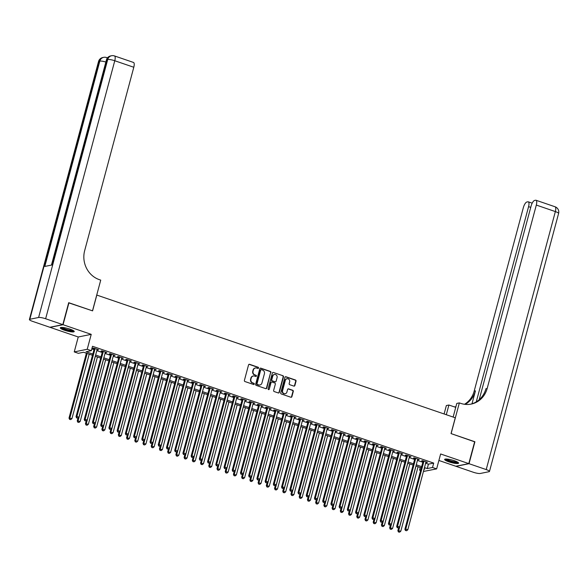 <?xml version="1.0" encoding="UTF-8"?>
<svg xmlns="http://www.w3.org/2000/svg" width="588" height="588" viewBox="0 0 588 588"><rect width="100%" height="100%" fill="white"/><g stroke="black" fill="none" stroke-linecap="round" stroke-linejoin="round"><path stroke-width="0.88" d="M258.566 368.044A0.632 0.588 78.5 0 0 258.161 367.25L249.591 364.317A0.904 0.838 78.5 0 0 248.548 364.898L244.395 380.407A0.904 0.838 78.5 0 0 244.976 381.546L253.546 384.478A0.632 0.588 78.5 0 0 254.273 384.067A0.632 0.588 78.5 0 0 253.869 383.273L252.759 382.891A2.903 2.675 78.5 0 1 250.914 379.253L251.26 377.959A2.903 2.675 78.5 0 1 254.582 376.085L255.692 376.467A0.632 0.588 78.5 0 0 256.419 376.055A0.632 0.588 78.5 0 0 256.015 375.262L254.905 374.879A2.903 2.675 78.5 0 1 253.06 371.241L253.406 369.948A2.903 2.675 78.5 0 1 256.728 368.073L257.838 368.456A0.632 0.588 78.5 0 0 258.566 368.044M257.948 368.485A0.632 0.588 78.5 0 0 257.809 367.324L249.239 364.384A0.904 0.838 78.5 0 0 249.003 364.347M253.656 384.501A0.632 0.588 78.5 0 0 253.516 383.347L252.759 382.891M255.802 376.489A0.632 0.588 78.5 0 0 255.662 375.335L254.905 374.879M454.348 460.72A7.21 1.33 -165 0 0 444.646 459.412A7.21 1.33 -165 0 0 448.872 461.83A7.21 1.33 -165 0 0 458.574 463.138A7.21 1.33 -165 0 0 454.348 460.72M70.001 329.133A7.21 1.33 -165 0 0 60.299 327.825A7.21 1.33 -165 0 0 64.526 330.25A7.21 1.33 -165 0 0 74.228 331.559A7.21 1.33 -165 0 0 70.001 329.133M293.838 386.095A0.904 0.838 78.5 0 0 294.875 385.507L296.043 381.156A0.904 0.838 78.5 0 0 295.463 380.024L285.944 376.761A0.904 0.838 78.5 0 0 284.908 377.349L280.748 392.85A0.904 0.838 78.5 0 0 281.329 393.989L290.847 397.245A0.904 0.838 78.5 0 0 291.883 396.665L293.294 391.41A0.904 0.838 78.5 0 0 292.721 390.27L288.642 388.874A0.904 0.838 78.5 0 0 287.606 389.462L286.907 392.064A2.425 2.234 78.5 0 1 285.231 393.71A2.425 2.234 78.5 0 1 282.593 390.586L285.327 380.385A2.425 2.234 78.5 0 1 287.003 378.745A2.425 2.234 78.5 0 1 289.641 381.862L289.186 383.56A0.904 0.838 78.5 0 0 289.759 384.699L293.838 386.095M425.653 463.212L428.431 464.167L433.701 463.094L432.525 467.482L436.634 468.893L423.441 471.466M68.664 302.835L92.581 310.868L96.814 295.073L455.266 417.789L451.033 433.584L474.67 441.676L468.79 463.616L440.632 453.973L436.634 468.893M68.943 302.776L63.07 324.716L50.083 327.354L78.241 336.99L74.242 351.911L87.23 349.272L91.338 350.676L86.076 351.749L92.808 354.057M78.241 336.99L91.228 334.351L63.07 324.716M91.228 334.351L87.23 349.272M433.701 463.094L92.514 346.288L91.338 350.676M270.943 372.564A0.904 0.838 78.5 0 0 270.37 371.432L260.844 368.169A0.904 0.838 78.5 0 0 259.808 368.757L255.655 384.258A0.904 0.838 78.5 0 0 256.228 385.397L265.754 388.653A0.904 0.838 78.5 0 0 266.79 388.073L270.59 372.638A0.904 0.838 78.5 0 0 270.017 371.498L260.491 368.242A0.904 0.838 78.5 0 0 260.264 368.198M273.391 372.469L282.916 375.725A0.904 0.838 78.5 0 1 283.489 376.864L279.337 392.365A0.904 0.838 78.5 0 1 278.3 392.953L274.228 391.557A0.904 0.838 78.5 0 1 273.648 390.417L275.331 384.133A0.904 0.838 78.5 0 0 274.758 382.994L272.053 382.068A0.904 0.838 78.5 0 0 271.017 382.656L269.26 389.197A0.632 0.588 78.5 0 1 268.826 389.631A0.632 0.588 78.5 0 1 268.135 388.815L272.354 373.049A0.904 0.838 78.5 0 1 273.391 372.469L282.916 375.725M438.891 460.463L455.803 466.255L468.79 463.616M97.049 349.713L98.6 349.764L93.668 348.074L92.794 348.25L94.227 348.743M105.267 352.521L106.825 352.579L101.893 350.889L101.011 351.065L102.452 351.558M113.491 355.336L115.042 355.395L110.11 353.704L109.236 353.88L110.676 354.373M121.709 358.151L123.267 358.21L118.335 356.519L117.453 356.695L118.894 357.188M129.933 360.966L131.484 361.025L126.552 359.334L125.678 359.511L127.118 360.003M138.151 363.781L139.709 363.84L134.777 362.149L133.895 362.326L135.336 362.818M146.375 366.596L147.933 366.647L142.994 364.964L142.12 365.141L143.56 365.633M154.593 369.411L156.151 369.462L151.219 367.779L150.344 367.956L151.778 368.448M162.817 372.226L164.375 372.277L159.436 370.594L158.562 370.771L160.002 371.263M171.034 375.041L172.593 375.093L167.661 373.409L166.786 373.586L168.219 374.078M179.259 377.856L180.817 377.908L175.886 376.217L175.004 376.401L176.444 376.893M187.484 380.671L189.035 380.723L184.103 379.032L183.228 379.216L184.661 379.708M195.701 383.486L197.259 383.538L192.327 381.847L191.445 382.031L192.886 382.523M203.926 386.301L205.477 386.353L200.545 384.662L199.67 384.846L201.111 385.338M212.143 389.116L213.701 389.168L208.769 387.477L207.887 387.661L209.328 388.154M220.368 391.931L221.919 391.983L216.987 390.292L216.112 390.469L217.553 390.961M228.585 394.746L230.143 394.798L225.211 393.107L224.329 393.284L225.77 393.776M236.81 397.554L238.368 397.613L233.429 395.922L232.554 396.099L233.995 396.591M245.027 400.369L246.585 400.428L241.653 398.738L240.779 398.914L242.212 399.406M253.252 403.184L254.81 403.243L249.878 401.553L248.996 401.729L250.437 402.221M261.469 405.999L263.027 406.058L258.095 404.368L257.221 404.544L258.654 405.036M269.694 408.814L271.252 408.873L266.32 407.183L265.438 407.359L266.879 407.851M277.918 411.629L279.469 411.688L274.537 409.998L273.663 410.174L275.096 410.667M286.135 414.444L287.694 414.496L282.762 412.813L281.88 412.989L283.32 413.482M294.36 417.26L295.911 417.311L290.979 415.628L290.104 415.804L291.545 416.297M302.577 420.075L304.136 420.126L299.204 418.443L298.322 418.619L299.762 419.112M310.802 422.89L312.353 422.941L307.421 421.251L306.546 421.434L307.987 421.927M319.019 425.705L320.578 425.756L315.646 424.066L314.764 424.249L316.204 424.742M327.244 428.52L328.802 428.571L323.863 426.881L322.988 427.064L324.429 427.557M335.461 431.335L337.02 431.386L332.088 429.696L331.213 429.879L332.646 430.372M343.686 434.15L345.244 434.201L340.312 432.511L339.43 432.695L340.871 433.187M351.903 436.965L353.462 437.016L348.53 435.326L347.655 435.502L349.088 435.995M360.128 439.78L361.686 439.831L356.754 438.141L355.872 438.317L357.313 438.81M368.353 442.588L369.903 442.646L364.972 440.956L364.097 441.132L365.538 441.625M376.57 445.403L378.128 445.461L373.196 443.771L372.314 443.947L373.755 444.44M384.795 448.218L386.345 448.276L381.414 446.586L380.539 446.762L381.98 447.255M393.012 451.033L394.57 451.092L389.638 449.401L388.756 449.577L390.197 450.07M401.236 453.848L402.787 453.907L397.855 452.216L396.981 452.392L398.421 452.885M409.454 456.663L411.012 456.722L406.08 455.031L405.198 455.208L406.639 455.7M417.678 459.478L419.237 459.529L414.297 457.846L413.423 458.023L414.863 458.515M91.809 348.919L93.984 349.669M96.799 350.632L102.202 352.484M105.017 353.447L110.426 355.299M113.241 356.262L118.651 358.114M121.466 359.077L126.868 360.922M129.683 361.892L135.093 363.737M137.908 364.707L143.31 366.552M146.125 367.515L151.535 369.367M154.35 370.33L159.752 372.182M162.567 373.145L167.977 374.997M170.792 375.96L176.194 377.812M179.009 378.775L184.419 380.627M187.234 381.59L192.636 383.442M195.451 384.405L200.861 386.257M203.676 387.22L209.085 389.072M211.9 390.035L217.303 391.887M220.118 392.85L225.527 394.702M228.342 395.665L233.745 397.517M236.56 398.48L241.969 400.332M244.784 401.295L250.187 403.147M253.002 404.11L258.411 405.955M261.226 406.925L266.629 408.77M269.444 409.74L274.853 411.585M277.668 412.548L283.071 414.4M285.893 415.363L291.295 417.215M294.11 418.178L299.52 420.03M302.335 420.993L307.737 422.845M310.552 423.808L315.962 425.661M318.777 426.623L324.179 428.476M326.994 429.438L332.404 431.291M335.219 432.254L340.621 434.106M343.436 435.069L348.846 436.921M351.661 437.884L357.063 439.736M359.878 440.699L365.288 442.551M368.103 443.514L373.505 445.366M376.327 446.329L381.73 448.181M384.545 449.144L389.954 450.996M392.769 451.959L398.172 453.804M400.987 454.774L406.396 456.619M409.211 457.589L414.613 459.434M417.429 460.397L422.838 462.249M425.896 462.293L427.454 462.344L422.522 460.661L421.647 460.838L423.081 461.33M420.626 470.496L419.538 470.128L420.795 469.871M420.244 467.497L419.538 470.128M92.478 355.284L83.614 352.249L78.351 353.322L74.242 351.911M424.477 467.6L427.255 468.555L432.525 467.482M95.623 355.02L101.026 356.872M103.848 357.835L109.25 359.687M112.065 360.65L117.475 362.495M120.29 363.465L125.692 365.31M128.507 366.28L133.917 368.125M136.732 369.088L142.134 370.94M144.949 371.903L150.359 373.755M153.174 374.718L158.576 376.57M161.391 377.533L166.801 379.385M169.616 380.348L175.018 382.2M177.833 383.163L183.243 385.015M186.058 385.978L191.468 387.83M194.283 388.793L199.685 390.645M202.5 391.608L207.909 393.46M210.724 394.423L216.127 396.275M218.942 397.238L224.351 399.09M227.166 400.053L232.569 401.905M235.384 402.868L240.793 404.72M243.608 405.683L249.011 407.535M251.826 408.498L257.235 410.343M260.05 411.313L265.453 413.158M268.268 414.128L273.677 415.973M276.492 416.936L281.902 418.788M284.717 419.751L290.119 421.603M292.934 422.566L298.344 424.418M301.159 425.381L306.561 427.233M309.376 428.196L314.786 430.048M317.601 431.011L323.003 432.864M325.818 433.826L331.228 435.679M334.043 436.641L339.445 438.494M342.26 439.456L347.67 441.309M350.485 442.272L355.887 444.124M358.702 445.087L364.112 446.939M366.927 447.902L372.336 449.754M375.151 450.717L380.554 452.569M383.369 453.532L388.778 455.377M391.593 456.347L396.996 458.192M399.811 459.162L405.22 461.007M408.035 461.97L413.438 463.822M416.253 464.785L421.662 466.637M424.044 469.209L424.801 469.055L424.146 468.827M421.331 467.864L415.929 466.019M413.107 465.049L407.705 463.204M404.889 462.234L399.48 460.389M396.665 459.426L391.263 457.574M388.447 456.611L383.038 454.759M380.223 453.796L374.821 451.944M372.006 450.981L366.596 449.129M363.781 448.166L358.379 446.314M355.564 445.351L350.154 443.499M347.339 442.536L341.937 440.684M339.122 439.721L333.712 437.869M330.897 436.906L325.495 435.054M322.672 434.091L317.27 432.239M314.455 431.276L309.045 429.424M306.23 428.461L300.828 426.609M298.013 425.646L292.603 423.794M289.788 422.831L284.386 420.979M281.571 420.016L276.162 418.171M273.346 417.201L267.944 415.356M265.129 414.386L259.72 412.541M256.905 411.578L251.502 409.726M248.687 408.763L243.278 406.911M240.463 405.948L235.053 404.096M232.238 403.133L226.836 401.281M224.021 400.318L218.611 398.466M215.796 397.503L210.394 395.65M207.579 394.688L202.169 392.835M199.354 391.873L193.952 390.02M191.137 389.058L185.727 387.205M182.912 386.243L177.51 384.39M174.695 383.427L169.285 381.575M166.47 380.612L161.068 378.76M158.253 377.797L152.843 375.945M150.028 374.982L144.619 373.137M141.804 372.167L136.401 370.322M133.586 369.352L128.177 367.507M125.362 366.544L119.959 364.692M117.144 363.729L111.735 361.877M108.92 360.914L103.517 359.062M100.702 358.099L95.293 356.247M428.431 464.167L427.255 468.555M97.726 349.941L97.843 349.5M105.943 352.756L106.061 352.315M114.168 355.571L114.285 355.13M122.392 358.386L122.502 357.945M130.609 361.201L130.727 360.76M138.834 364.016L138.952 363.575M147.051 366.831L147.169 366.39M155.276 369.646L155.394 369.205M163.493 372.461L163.611 372.02M171.718 375.276L171.836 374.835M179.935 378.091L180.053 377.65M188.16 380.899L188.278 380.465M196.377 383.714L196.495 383.28M204.602 386.529L204.72 386.095M212.827 389.344L212.944 388.911M221.044 392.159L221.161 391.726M229.269 394.974L229.386 394.533M237.486 397.789L237.603 397.348M245.71 400.604L245.828 400.163M253.928 403.419L254.045 402.978M262.152 406.235L262.27 405.793M270.37 409.05L270.487 408.609M278.594 411.865L278.712 411.424M286.812 414.68L286.929 414.239M295.036 417.495L295.154 417.054M303.261 420.31L303.379 419.869M311.478 423.125L311.596 422.684M319.703 425.933L319.821 425.499M327.92 428.748L328.038 428.314M336.145 431.563L336.262 431.129M344.362 434.378L344.48 433.944M352.587 437.193L352.704 436.759M360.804 440.008L360.922 439.567M369.029 442.823L369.146 442.382M377.246 445.638L377.364 445.197M385.471 448.453L385.588 448.012M393.695 451.268L393.813 450.827M401.913 454.083L402.03 453.642M410.137 456.898L410.255 456.457M418.355 459.713L418.472 459.272M426.579 462.528L426.697 462.087M255.236 368.029A2.903 2.675 78.5 0 0 253.06 370.021L253.406 369.948M254.553 374.953A2.903 2.675 78.5 0 1 252.715 371.315L253.06 370.021M253.09 376.041A2.903 2.675 78.5 0 0 250.914 378.033L251.26 377.959M252.406 382.964A2.903 2.675 78.5 0 1 250.569 379.326L250.914 378.033M265.982 388.697A0.904 0.838 78.5 0 0 266.438 388.146L270.59 372.638M261.41 369.676A0.632 0.588 78.5 0 0 260.682 370.087L257.037 383.699A0.632 0.588 78.5 0 0 257.441 384.493L258.61 384.897A2.903 2.675 78.5 0 0 261.932 383.023L264.424 373.718A2.903 2.675 78.5 0 0 262.579 370.08L261.41 369.676M260.954 369.727A0.632 0.588 78.5 0 0 260.33 370.161L260.682 370.087M259.749 385.015A2.903 2.675 78.5 0 1 258.257 384.964L257.088 384.567A0.632 0.588 78.5 0 1 256.684 383.773L260.33 370.161M278.536 392.997A0.904 0.838 78.5 0 0 278.984 392.439L283.144 376.937A0.904 0.838 78.5 0 0 282.563 375.798M271.472 382.097A0.904 0.838 78.5 0 0 270.664 382.722L269.26 389.197M268.642 389.638A0.632 0.588 78.5 0 0 268.914 389.271M277.08 377.606A2.425 2.234 78.5 0 0 274.442 374.49A2.425 2.234 78.5 0 0 272.766 376.129L271.803 379.723A0.904 0.838 78.5 0 0 272.376 380.862L275.081 381.788A0.904 0.838 78.5 0 0 276.117 381.2L277.08 377.606M274.265 374.534A2.425 2.234 78.5 0 0 272.413 376.202L272.766 376.129M275.316 381.832A0.904 0.838 78.5 0 1 274.728 381.862L272.024 380.936A0.904 0.838 78.5 0 1 271.45 379.797L272.413 376.202M286.826 378.79A2.425 2.234 78.5 0 0 284.974 380.451L285.327 380.385M285.055 393.732A2.425 2.234 78.5 0 1 282.24 390.66L284.974 380.451M291.082 397.29A0.904 0.838 78.5 0 0 291.538 396.738L292.942 391.483A0.904 0.838 78.5 0 0 292.368 390.344L288.289 388.947A0.904 0.838 78.5 0 0 288.061 388.903M294.066 386.14A0.904 0.838 78.5 0 0 294.522 385.581L295.69 381.23A0.904 0.838 78.5 0 0 295.117 380.091L285.592 376.835A0.904 0.838 78.5 0 0 285.356 376.79M86.399 353.204L69.009 418.097L71.942 418.619L89.214 354.167M87.156 353.462L69.891 417.914L69.582 419.391L70.758 419.604L69.935 419.325M71.942 418.619L70.758 419.604M69.582 419.391L69.009 418.097M94.345 348.309L76.028 416.664L76.91 416.488L95.109 348.566M76.954 417.892L77.778 418.178L76.954 417.892L76.91 416.488L78.961 417.193L97.167 349.272M76.028 416.664L76.602 417.965M77.778 418.178L78.961 417.193M73.456 330.662A6.24 1.147 15 0 1 68.171 330.36A6.24 1.147 15 0 1 61.417 327.435M62.166 327.435A5.777 1.066 -165 0 0 68.237 329.817A5.777 1.066 -165 0 0 72.802 330.287M60.682 327.538A7.166 1.323 -165 0 0 68.282 330.559A7.166 1.323 -165 0 0 74.037 331.118M457.802 462.241A6.24 1.147 15 0 1 452.517 461.94A6.24 1.147 15 0 1 445.763 459.015M446.512 459.022A5.777 1.066 -165 0 0 452.584 461.396A5.777 1.066 -165 0 0 457.148 461.874M445.028 459.118A7.166 1.323 -165 0 0 452.628 462.146A7.166 1.323 -165 0 0 458.383 462.697M62.82 324.627L68.7 302.688L92.5 310.839L100.732 280.123L99.335 279.645A23.108 21.3 -101.5 0 1 84.657 250.672L133.799 67.26L114.77 60.748L45.636 318.747L62.82 324.627L49.833 327.266L32.649 321.386A5.549 1.022 -165 0 1 29.4 319.527L98.527 61.527A5.549 1.022 15 0 1 98.953 61.27L29.826 319.269A5.549 1.022 -165 0 0 29.4 319.527M45.636 318.747A5.549 1.022 -165 0 0 38.602 317.483L29.826 319.269M105.862 62.034A5.549 1.022 15 0 0 99.835 61.093A5.549 5.116 -101.5 0 1 103.657 57.345L102.782 57.528A5.549 5.116 78.5 0 0 98.953 61.27L99.835 61.093L44.813 266.438L51.832 265.012L106.854 59.667L107.729 59.484A5.549 1.022 15 0 1 114.77 60.748A5.549 1.889 -71.1 0 0 114.462 55.926A5.549 5.549 0 0 0 111.558 55.742L110.684 55.919A5.549 5.116 78.5 0 0 106.854 59.667A5.549 1.022 15 0 0 106.428 59.917L51.45 265.085M114.462 55.926L133.491 62.446A5.549 1.889 108.9 0 1 133.799 67.26M474.626 441.816L451.114 433.613L459.346 402.898L460.742 403.375A23.108 21.3 78.5 0 0 471.223 404.081A23.108 21.3 78.5 0 0 487.173 388.47L536.315 205.065A5.549 1.889 -71.1 0 0 536.006 200.251A5.549 1.889 -71.1 0 0 535.624 200.229L534.588 200.442A5.549 1.889 -71.1 0 0 531.067 206.131L479.198 399.715M453.142 417.061L456.795 403.412L459.346 402.898M444.102 413.967L446.358 405.536L448.901 405.022L455.744 407.359M469.033 463.697L456.045 466.335L473.23 472.223A5.549 1.022 -165 0 0 480.271 473.48L489.047 471.694A5.549 1.022 -165 0 0 489.473 471.444A5.549 1.022 -165 0 0 486.217 469.577L469.033 463.697L474.913 441.757M446.299 414.716L448.901 405.022M476.265 401.869L528.575 206.638A5.549 1.889 -71.1 0 0 528.267 201.824A5.549 1.889 -71.1 0 0 527.884 201.802L526.848 202.015A5.549 1.889 -71.1 0 0 523.327 207.704L474.185 391.116A23.108 21.3 78.5 0 1 464.505 404.279M465.174 404.36A23.108 21.3 78.5 0 0 475.449 390.858L471.98 403.816M454.12 406.808A23.108 21.3 78.5 0 0 455.876 406.859M470.591 404.199A23.108 21.3 78.5 0 0 485.909 388.727L487.173 388.47M78.02 417.98L77.234 420.912L80.166 421.434L97.439 356.982M95.381 356.277L78.108 420.729L77.807 422.206L78.976 422.419L78.16 422.14M80.166 421.434L78.976 422.419M77.807 422.206L77.234 420.912M86.238 420.795L85.451 423.728L88.384 424.249L105.656 359.797M103.598 359.092L86.333 423.544L86.024 425.021L87.2 425.234L86.377 424.948M88.384 424.249L87.2 425.234M86.024 425.021L85.451 423.728M94.462 423.61L93.676 426.535L96.608 427.064L113.881 362.612M111.823 361.907L94.55 426.359L94.249 427.836L95.425 428.049L94.602 427.763M96.608 427.064L95.425 428.049M94.249 427.836L93.676 426.535M102.679 426.418L101.893 429.35L104.826 429.879L122.098 365.42M120.048 364.722L102.775 429.174L102.474 430.651L103.642 430.864L102.819 430.578M104.826 429.879L103.642 430.864M102.474 430.651L101.893 429.35M102.569 351.124L84.253 419.479L85.128 419.303L103.326 351.381M85.179 420.707L86.002 420.993L85.179 420.707L85.128 419.303L87.186 420.008L105.384 352.087M84.253 419.479L84.826 420.78M86.002 420.993L87.186 420.008M110.794 353.939L92.47 422.294L93.352 422.118L111.551 354.196M93.396 423.522L94.22 423.808L93.396 423.522L93.352 422.118L95.403 422.823L113.609 354.902M92.47 422.294L93.051 423.595M94.22 423.808L95.403 422.823M119.011 356.754L100.695 425.109L101.57 424.933L119.776 357.012M101.621 426.337L102.444 426.623L101.621 426.337L101.57 424.933L103.628 425.639L121.826 357.717M100.695 425.109L101.268 426.41M102.444 426.623L103.628 425.639M127.236 359.562L108.92 427.924L109.794 427.748L127.993 359.827M109.838 429.152L110.662 429.431L109.838 429.152L109.794 427.748L111.852 428.454L130.051 360.532M108.92 427.924L109.493 429.225M110.662 429.431L111.852 428.454M110.904 429.233L110.118 432.165L113.05 432.695L130.323 368.235M128.265 367.537L110.992 431.989L110.691 433.466L111.867 433.679L111.044 433.393M113.05 432.695L111.867 433.679M110.691 433.466L110.118 432.165M135.453 362.377L117.137 430.739L118.012 430.563L136.218 362.642M118.063 431.967L118.886 432.246L118.063 431.967L118.012 430.563L120.07 431.269L138.268 363.347M117.137 430.739L117.71 432.04M118.886 432.246L120.07 431.269M119.121 432.048L118.335 434.98L121.275 435.51L138.54 371.05M136.489 370.352L119.217 434.804L118.916 436.281L120.084 436.494L119.261 436.208M121.275 435.51L120.084 436.494M118.916 436.281L118.335 434.98M143.678 365.192L125.362 433.554L126.236 433.378L144.435 365.457M126.28 434.782L127.104 435.061L126.28 434.782L126.236 433.378L128.294 434.084L146.493 366.155M125.362 433.554L125.935 434.855M127.104 435.061L128.294 434.084M127.346 434.863L126.56 437.795L129.492 438.325L146.765 373.865M144.707 373.167L127.434 437.619L127.133 439.096L128.309 439.302L127.486 439.023M129.492 438.325L128.309 439.302M127.133 439.096L126.56 437.795M151.895 368.007L133.579 436.37L134.461 436.193L152.659 368.272M134.505 437.597L135.328 437.876L134.505 437.597L134.461 436.193L136.512 436.891L154.71 368.97M133.579 436.37L134.152 437.67M135.328 437.876L136.512 436.891M135.563 437.678L134.784 440.61L137.717 441.14L154.982 376.68M152.931 375.975L135.659 440.434L135.358 441.911L136.526 442.117L135.703 441.838M137.717 441.14L136.526 442.117M135.358 441.911L134.784 440.61M160.12 370.822L141.804 439.185L142.678 439.008L160.877 371.087M142.73 440.412L143.546 440.691L142.73 440.412L142.678 439.008L144.736 439.706L162.935 371.785M141.804 439.185L142.377 440.485M143.546 440.691L144.736 439.706M143.788 440.493L143.002 443.425L145.934 443.955L163.207 379.495M161.149 378.79L143.884 443.249L143.575 444.726L144.751 444.932L143.928 444.653M145.934 443.955L144.751 444.932M143.575 444.726L143.002 443.425M168.337 373.637L150.021 442L150.903 441.823L169.101 373.902M150.947 443.227L151.77 443.506L150.947 443.227L150.903 441.823L152.953 442.521L171.152 374.6M150.021 442L150.594 443.301M151.77 443.506L152.953 442.521M152.013 443.308L151.226 446.241L154.159 446.77L171.424 382.31M169.373 381.605L152.101 446.064L151.8 447.541L152.968 447.747L152.152 447.468M154.159 446.77L152.968 447.747M151.8 447.541L151.226 446.241M176.562 376.452L158.245 444.815L159.12 444.638L177.319 376.71M159.172 446.042L159.995 446.321L159.172 446.042L159.12 444.638L161.178 445.337L179.377 377.415M158.245 444.815L158.819 446.116M159.995 446.321L161.178 445.337M160.23 446.123L159.444 449.056L162.376 449.577L179.649 385.125M177.591 384.42L160.326 448.879L160.017 450.357L161.193 450.562L160.37 450.283M162.376 449.577L161.193 450.562M160.017 450.357L159.444 449.056M184.779 379.267L166.463 447.63L167.345 447.453L185.543 379.525M167.389 448.857L168.212 449.136L167.389 448.857L167.345 447.453L169.395 448.152L187.601 380.23M166.463 447.63L167.036 448.923M168.212 449.136L169.395 448.152M168.455 448.938L167.668 451.871L170.601 452.392L187.873 387.94M185.815 387.235L168.543 451.694L168.242 453.172L169.41 453.377L168.594 453.098M170.601 452.392L169.41 453.377M168.242 453.172L167.668 451.871M193.004 382.082L174.687 450.445L175.562 450.261L193.761 382.34M175.614 451.672L176.437 451.951L175.614 451.672L175.562 450.261L177.62 450.967L195.819 383.045M174.687 450.445L175.261 451.738M176.437 451.951L177.62 450.967M176.672 451.753L175.886 454.686L178.818 455.208L196.091 390.755M194.033 390.05L176.767 454.509L176.459 455.987L177.635 456.192L176.812 455.913M178.818 455.208L177.635 456.192M176.459 455.987L175.886 454.686M201.228 384.897L182.905 453.26L183.787 453.076L201.985 385.155M183.831 454.487L184.654 454.767L183.831 454.487L183.787 453.076L185.837 453.782L204.043 385.86M182.905 453.26L183.485 454.553M184.654 454.767L185.837 453.782M184.897 454.568L184.11 457.501L187.043 458.023L204.315 393.57M202.257 392.865L184.985 457.324L184.683 458.794L185.859 459.007L185.036 458.728M187.043 458.023L185.859 459.007M184.683 458.794L184.11 457.501M209.446 387.712L191.129 456.075L192.004 455.891L210.21 387.97M192.055 457.302L192.879 457.582L192.055 457.302L192.004 455.891L194.062 456.597L212.261 388.675M191.129 456.075L191.703 457.368M192.879 457.582L194.062 456.597M193.114 457.383L192.327 460.316L195.26 460.838L212.533 396.385M210.482 395.68L193.209 460.132L192.908 461.609L194.077 461.823L193.254 461.543M195.26 460.838L194.077 461.823M192.908 461.609L192.327 460.316M217.67 390.528L199.354 458.89L200.229 458.706L218.427 390.785M200.273 460.11L201.096 460.397L200.273 460.11L200.229 458.706L202.287 459.412L220.485 391.49M199.354 458.89L199.927 460.183M201.096 460.397L202.287 459.412M201.339 460.198L200.552 463.131L203.485 463.653L220.757 399.201M218.699 398.495L201.427 462.947L201.125 464.424L202.301 464.638L201.478 464.358M203.485 463.653L202.301 464.638M201.125 464.424L200.552 463.131M225.888 393.343L207.571 461.698L208.446 461.521L226.652 393.6M208.497 462.925L209.321 463.212L208.497 462.925L208.446 461.521L210.504 462.227L228.703 394.305M207.571 461.698L208.145 462.999M209.321 463.212L210.504 462.227M209.556 463.013L208.769 465.946L211.709 466.468L228.975 402.016M226.924 401.31L209.651 465.762L209.35 467.24L210.519 467.453L209.696 467.173M211.709 466.468L210.519 467.453M209.35 467.24L208.769 465.946M234.112 396.158L215.796 464.513L216.671 464.336L234.869 396.415M216.722 465.74L217.538 466.027L216.722 465.74L216.671 464.336L218.729 465.042L236.927 397.12M215.796 464.513L216.369 465.814M217.538 466.027L218.729 465.042M217.781 465.828L216.994 468.761L219.927 469.283L237.199 404.831M235.141 404.125L217.869 468.577L217.567 470.055L218.743 470.268L217.92 469.988M219.927 469.283L218.743 470.268M217.567 470.055L216.994 468.761M242.329 398.973L224.013 467.328L224.895 467.151L243.094 399.23M224.939 468.555L225.763 468.842L224.939 468.555L224.895 467.151L226.946 467.857L245.145 399.936M224.013 467.328L224.587 468.629M225.763 468.842L226.946 467.857M225.998 468.643L225.219 471.576L228.151 472.098L245.416 407.646M243.366 406.94L226.093 471.392L225.792 472.87L226.961 473.083L226.137 472.796M228.151 472.098L226.961 473.083M225.792 472.87L225.219 471.576M250.554 401.788L232.238 470.143L233.113 469.966L251.311 402.045M233.164 471.37L233.98 471.657L233.164 471.37L233.113 469.966L235.171 470.672L253.369 402.751M232.238 470.143L232.811 471.444M233.98 471.657L235.171 470.672M234.222 471.458L233.436 474.384L236.369 474.913L253.641 410.453M251.583 409.755L234.318 474.207L234.009 475.685L235.185 475.898L234.362 475.611M236.369 474.913L235.185 475.898M234.009 475.685L233.436 474.384M258.771 404.595L240.455 472.958L241.337 472.781L259.536 404.86M241.381 474.185L242.205 474.465L241.381 474.185L241.337 472.781L243.388 473.487L261.587 405.566M240.455 472.958L241.029 474.259M242.205 474.465L243.388 473.487M242.447 474.266L241.661 477.199L244.593 477.728L261.858 413.268M259.808 412.57L242.535 477.022L242.234 478.5L243.403 478.713L242.587 478.426M244.593 477.728L243.403 478.713M242.234 478.5L241.661 477.199M266.996 407.41L248.68 475.773L249.555 475.596L267.753 407.675M249.606 477L250.429 477.28L249.606 477L249.555 475.596L251.613 476.302L269.811 408.381M248.68 475.773L249.253 477.074M250.429 477.28L251.613 476.302M250.664 477.081L249.878 480.014L252.811 480.543L270.083 416.084M268.025 415.385L250.76 479.837L250.451 481.315L251.627 481.528L250.804 481.241M252.811 480.543L251.627 481.528M250.451 481.315L249.878 480.014M275.213 410.226L256.897 478.588L257.779 478.411L275.978 410.49M257.823 479.815L258.647 480.095L257.823 479.815L257.779 478.411L259.83 479.117L278.036 411.188M256.897 478.588L257.471 479.889M258.647 480.095L259.83 479.117M258.889 479.896L258.103 482.829L261.035 483.358L278.308 418.899M276.25 418.2L258.977 482.652L258.676 484.13L259.852 484.343L259.029 484.056M261.035 483.358L259.852 484.343M258.676 484.13L258.103 482.829M283.438 413.041L265.122 481.403L265.996 481.227L284.195 413.305M266.048 482.63L266.871 482.91L266.048 482.63L265.996 481.227L268.054 481.932L286.253 414.003M265.122 481.403L265.695 482.704M266.871 482.91L268.054 481.932M267.106 482.711L266.32 485.644L269.253 486.173L286.525 421.714M284.467 421.015L267.202 485.467L266.893 486.945L268.069 487.151L267.246 486.871M269.253 486.173L268.069 487.151M266.893 486.945L266.32 485.644M291.663 415.856L273.339 484.218L274.221 484.042L292.42 416.12M274.265 485.445L275.088 485.725L274.265 485.445L274.221 484.042L276.272 484.74L294.478 416.819M273.339 484.218L273.92 485.519M275.088 485.725L276.272 484.74M275.331 485.526L274.545 488.459L277.477 488.988L294.75 424.529M292.692 423.823L275.419 488.283L275.118 489.76L276.294 489.966L275.471 489.686M277.477 488.988L276.294 489.966M275.118 489.76L274.545 488.459M283.548 488.341L282.762 491.274L285.695 491.803L302.967 427.344M300.916 426.638L283.644 491.098L283.342 492.575L284.511 492.781L283.688 492.501M285.695 491.803L284.511 492.781M283.342 492.575L282.762 491.274M291.773 491.156L290.986 494.089L293.919 494.611L311.192 430.159M309.134 429.453L291.861 493.913L291.56 495.39L292.736 495.596L291.913 495.316M293.919 494.611L292.736 495.596M291.56 495.39L290.986 494.089M299.88 418.671L281.564 487.033L282.438 486.857L300.644 418.935M282.49 488.26L283.313 488.54L282.49 488.26L282.438 486.857L284.496 487.555L302.695 419.634M281.564 487.033L282.137 488.334M283.313 488.54L284.496 487.555M308.105 421.486L289.788 489.848L290.663 489.672L308.862 421.75M290.707 491.076L291.53 491.355L290.707 491.076L290.663 489.672L292.721 490.37L310.92 422.449M289.788 489.848L290.362 491.149M291.53 491.355L292.721 490.37M316.322 424.301L298.006 492.663L298.88 492.487L317.086 424.558M298.932 493.891L299.755 494.17L298.932 493.891L298.88 492.487L300.938 493.185L319.137 425.264M298.006 492.663L298.579 493.957M299.755 494.17L300.938 493.185M299.99 493.971L299.211 496.904L302.144 497.426L319.409 432.974M317.358 432.268L300.086 496.728L299.784 498.205L300.953 498.411L300.13 498.132M302.144 497.426L300.953 498.411M299.784 498.205L299.211 496.904M324.547 427.116L306.23 495.478L307.105 495.294L325.304 427.373M307.156 496.706L307.972 496.985L307.156 496.706L307.105 495.294L309.163 496L327.362 428.079M306.23 495.478L306.804 496.772M307.972 496.985L309.163 496M308.215 496.786L307.428 499.719L310.361 500.241L327.634 435.789M325.576 435.083L308.303 499.543L308.002 501.02L309.178 501.226L308.355 500.947M310.361 500.241L309.178 501.226M308.002 501.02L307.428 499.719M332.764 429.931L314.448 498.293L315.33 498.11L333.528 430.188M315.374 499.521L316.197 499.8L315.374 499.521L315.33 498.11L317.38 498.815L335.579 430.894M314.448 498.293L315.021 499.587M316.197 499.8L317.38 498.815M316.432 499.602L315.653 502.534L318.586 503.056L335.851 438.604M333.8 437.898L316.528 502.358L316.226 503.828L317.395 504.041L316.572 503.762M318.586 503.056L317.395 504.041M316.226 503.828L315.653 502.534M340.989 432.746L322.672 501.108L323.547 500.925L341.746 433.003M323.598 502.336L324.414 502.615L323.598 502.336L323.547 500.925L325.605 501.63L343.804 433.709M322.672 501.108L323.246 502.402M324.414 502.615L325.605 501.63M324.657 502.417L323.87 505.349L326.803 505.871L344.076 441.419M342.018 440.713L324.752 505.173L324.444 506.643L325.62 506.856L324.796 506.577M326.803 505.871L325.62 506.856M324.444 506.643L323.87 505.349M349.206 435.561L330.89 503.923L331.772 503.74L349.97 435.818M331.816 505.151L332.639 505.43L331.816 505.151L331.772 503.74L333.822 504.445L352.021 436.524M330.89 503.923L331.463 505.217M332.639 505.43L333.822 504.445M332.881 505.232L332.095 508.164L335.028 508.686L352.293 444.234M350.242 443.528L332.97 507.981L332.668 509.458L333.837 509.671L333.021 509.392M335.028 508.686L333.837 509.671M332.668 509.458L332.095 508.164M357.43 438.376L339.114 506.738L339.989 506.555L358.188 438.633M340.04 507.959L340.864 508.245L340.04 507.959L339.989 506.555L342.047 507.26L360.246 439.339M339.114 506.738L339.688 508.032M340.864 508.245L342.047 507.26M341.099 508.047L340.312 510.979L343.245 511.501L360.517 447.049M358.459 446.343L341.194 510.796L340.886 512.273L342.062 512.486L341.238 512.207M343.245 511.501L342.062 512.486M340.886 512.273L340.312 510.979M365.648 441.191L347.332 509.546L348.214 509.37L366.412 441.448M348.258 510.774L349.081 511.06L348.258 510.774L348.214 509.37L350.264 510.075L368.47 442.154M347.332 509.546L347.905 510.847M349.081 511.06L350.264 510.075M349.323 510.862L348.537 513.794L351.47 514.316L368.742 449.864M366.684 449.159L349.412 513.611L349.11 515.088L350.286 515.301L349.463 515.022M351.47 514.316L350.286 515.301M349.11 515.088L348.537 513.794M373.872 444.006L355.556 512.361L356.431 512.185L374.63 444.263M356.482 513.589L357.306 513.875L356.482 513.589L356.431 512.185L358.489 512.89L376.688 444.969M355.556 512.361L356.13 513.662M357.306 513.875L358.489 512.89M357.541 513.677L356.754 516.609L359.687 517.131L376.959 452.679M374.901 451.974L357.636 516.426L357.328 517.903L358.504 518.116L357.68 517.83M359.687 517.131L358.504 518.116M357.328 517.903L356.754 516.609M382.097 446.821L363.774 515.176L364.656 515L382.854 447.078M364.7 516.404L365.523 516.69L364.7 516.404L364.656 515L366.706 515.705L384.912 447.784M363.774 515.176L364.354 516.477M365.523 516.69L366.706 515.705M365.765 516.492L364.979 519.417L367.912 519.946L385.184 455.494M383.126 454.789L365.854 519.241L365.552 520.718L366.728 520.931L365.905 520.645M367.912 519.946L366.728 520.931M365.552 520.718L364.979 519.417M390.314 449.636L371.998 517.991L372.873 517.815L391.079 449.894M372.924 519.219L373.748 519.498L372.924 519.219L372.873 517.815L374.931 518.52L393.129 450.599M371.998 517.991L372.571 519.292M373.748 519.498L374.931 518.52M373.983 519.3L373.196 522.232L376.129 522.761L393.401 458.302M391.351 457.604L374.078 522.056L373.777 523.533L374.946 523.746L374.122 523.46M376.129 522.761L374.946 523.746M373.777 523.533L373.196 522.232M398.539 452.444L380.223 520.806L381.097 520.63L399.296 452.709M381.142 522.034L381.965 522.313L381.142 522.034L381.097 520.63L383.155 521.335L401.354 453.414M380.223 520.806L380.796 522.107M381.965 522.313L383.155 521.335M382.207 522.115L381.421 525.047L384.354 525.576L401.626 461.117M399.568 460.419L382.296 524.871L381.994 526.348L383.17 526.561L382.347 526.275M384.354 525.576L383.17 526.561M381.994 526.348L381.421 525.047M406.756 455.259L388.44 523.621L389.315 523.445L407.521 455.524M389.366 524.849L390.189 525.128L389.366 524.849L389.315 523.445L391.373 524.151L409.571 456.229M388.44 523.621L389.013 524.922M390.189 525.128L391.373 524.151M390.425 524.93L389.646 527.862L392.578 528.391L409.843 463.932M407.793 463.234L390.52 527.686L390.219 529.163L391.387 529.376L390.564 529.09M392.578 528.391L391.387 529.376M390.219 529.163L389.646 527.862M414.981 458.074L396.665 526.436L397.539 526.26L415.738 458.339M397.591 527.664L398.407 527.943L397.591 527.664L397.539 526.26L399.597 526.966L417.796 459.037M396.665 526.436L397.238 527.737M398.407 527.943L399.597 526.966M398.649 527.745L397.863 530.677L400.795 531.207L418.068 466.747M416.01 466.049L398.738 530.501L398.436 531.978L399.612 532.184L398.789 531.905M400.795 531.207L399.612 532.184M398.436 531.978L397.863 530.677M423.198 460.889L404.882 529.251L405.764 529.075L423.963 461.154M405.808 530.479L406.631 530.758L405.808 530.479L405.764 529.075L407.815 529.773L426.013 461.852M404.882 529.251L405.455 530.552M406.631 530.758L407.815 529.773M38.602 317.483L107.729 59.484A5.549 5.116 -101.5 0 1 111.558 55.742M107.156 58.3A5.549 1.889 -71.1 0 0 106.56 57.536A5.549 5.549 0 0 0 103.657 57.345M475.449 390.858L474.185 391.116M486.217 469.577L555.351 211.584L536.315 205.065M530.736 207.38L528.575 206.638M555.351 211.584A5.549 1.022 15 0 1 558.6 213.444A5.549 5.549 0 0 0 555.043 206.763A5.549 1.889 108.9 0 1 555.351 211.584M107.486 57.852L106.56 57.536M102.782 57.528A5.549 5.549 0 0 0 98.527 61.527M110.684 55.919A5.549 5.549 0 0 0 106.428 59.917M532.191 203.169L528.267 201.824M489.473 471.444L558.6 213.444M555.043 206.763L536.006 200.251"/></g></svg>
